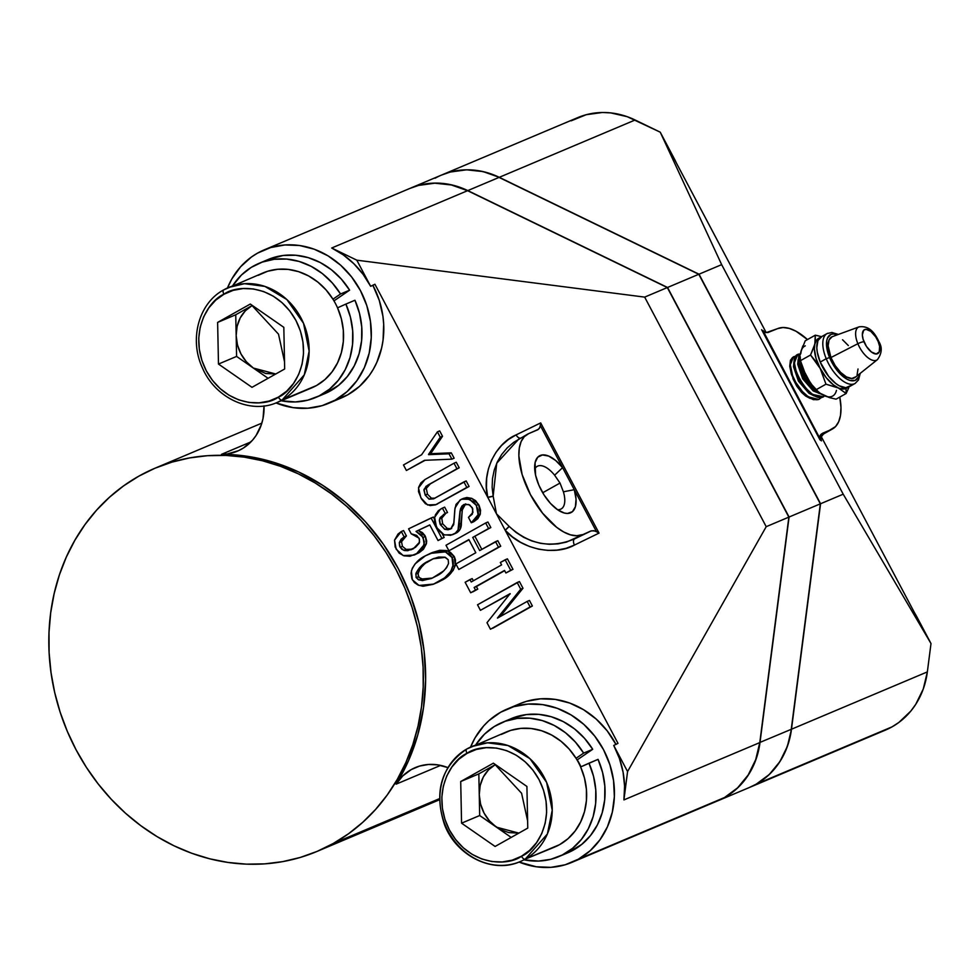 <?xml version="1.0" encoding="UTF-8"?>
<svg xmlns="http://www.w3.org/2000/svg" width="980" height="980" viewBox="0 0 980 980"><rect width="100%" height="100%" fill="white"/><g stroke="black" fill="none" stroke-linecap="round" stroke-linejoin="round"><path stroke-width="1.47" d="M749.627 787.393L885.479 730.076A83.214 73.341 -112.9 0 0 892.033 726.866A83.214 73.341 -112.9 0 0 927.35 671.9L931 643.554L917.17 617.424A83.214 73.341 -112.9 0 0 914.512 612.745L931 643.554L843.204 494.19L820.566 503.745L791.485 729.218A83.214 73.341 67.1 0 1 756.168 784.184A83.214 73.341 67.1 0 1 749.627 787.393A83.214 73.341 67.1 0 1 749.504 787.442M885.577 730.039L756.168 784.184L892.033 726.866L898.88 722.432L910.812 711.088L915.749 704.314L923.27 688.977L927.35 671.9L791.485 729.218L927.35 671.9L931 643.554L843.204 494.19L721.66 264.637L699.022 274.192L820.566 503.745L843.204 494.19L721.66 264.637L660.238 132.178L635.126 120.001A83.214 73.341 -112.9 0 0 577.71 117.624L441.845 174.93A83.214 73.341 67.1 0 1 499.261 177.319L635.126 120.001L499.261 177.319L699.022 274.192L721.66 264.637L660.238 132.178L627.163 116.669L610.699 112.896L602.406 112.492L586.199 114.709L571.156 120.834M411.233 769.594A52.014 45.84 67.1 0 1 415.336 767.585A52.014 45.84 67.1 0 1 447.836 767.585L437.558 764.841L428.395 764.486L419.514 766.091L411.233 769.594L419.624 766.054L411.233 769.594A52.014 45.84 67.1 0 0 396.104 784.172A208.03 183.334 -112.9 0 0 398.419 568.89A208.03 183.334 -112.9 0 0 221.48 454.34L250.917 441.919L221.48 454.34L247.548 456.325L273.457 462.242L298.68 471.98L322.726 485.333L345.144 502.054L365.479 521.813L383.364 544.243L398.419 568.89L410.387 595.277L418.999 622.9L424.12 651.222L425.626 679.691L423.507 707.744L417.799 734.865L408.611 760.505L396.104 784.172L402.829 775.854L411.233 769.594M409.738 188.479L418.632 185.404L434.838 183.186L451.413 184.975L467.558 190.684A83.214 73.341 -112.9 0 0 410.142 188.307L264.086 249.925A83.214 73.341 67.1 0 1 362.306 294.306A83.214 73.341 67.1 0 1 335.332 400.048L347.777 394.793A83.214 73.341 -112.9 0 0 372.915 285.352L370.648 286.307A83.214 73.341 -112.9 0 0 331.705 248.001L467.558 190.684L331.705 248.001L356.806 260.178L644.668 297.112L667.319 287.557L467.558 190.684L667.319 287.557L644.668 297.112L766.213 526.677L788.863 517.121L667.319 287.557L788.863 517.121L766.213 526.677L627.567 771.566L623.917 799.913A83.214 73.341 -112.9 0 0 613.737 745.437L618 743.355L613.737 745.437L627.567 771.566L613.737 745.437L619.421 758.447L623.072 772.13L624.579 786.083L623.917 799.913L759.782 742.595L623.917 799.913L627.567 771.566L766.213 526.677L644.668 297.112L356.806 260.178L370.648 286.307L374.911 284.237L370.648 286.307L356.806 260.178L331.705 248.001L343.343 254.91L353.902 263.767L363.102 274.339L370.648 286.307L374.911 284.237L372.915 285.352L379.272 300.382L382.923 316.209L383.682 324.233L383.058 340.121L381.661 347.839L376.798 362.429L373.368 369.166L369.325 375.438L359.525 386.365L347.777 394.793L335.332 400.048L347.067 391.62L356.867 380.693L364.34 367.684L369.203 353.094L371.273 337.488L370.465 321.465L366.814 305.638L360.456 290.607L351.636 276.973L340.697 265.237L328.055 255.866L314.2 249.202L299.66 245.527L284.996 244.951L270.774 247.524L257.544 253.134A83.214 73.341 67.1 0 1 264.086 249.925M440.62 765.392L396.104 784.172L440.62 765.392M333.335 843.437L439.457 798.663L333.335 843.437L317.177 851.363L300.248 857.451L282.693 861.628L264.686 863.87L246.409 864.152L228.034 862.449L209.732 858.811L191.688 853.249L174.06 845.814L157.045 836.602L140.789 825.675L125.44 813.167L111.169 799.166L98.098 783.829L86.35 767.303L76.048 749.725L67.289 731.301L60.148 712.178L54.709 692.542L51.021 672.611L49.11 652.533L49 632.541L50.691 612.806L54.169 593.525L59.4 574.88L66.334 557.057L74.897 540.225L85.015 524.533L96.591 510.151L109.515 497.215L123.652 485.835L138.866 476.133A208.03 183.334 67.1 0 1 155.244 468.109A208.03 183.334 67.1 0 1 400.796 579.082A208.03 183.334 67.1 0 1 333.335 843.437A208.03 183.334 67.1 0 1 316.957 851.461A208.03 183.334 67.1 0 1 71.405 740.488A208.03 183.334 67.1 0 1 138.866 476.133L155.024 468.207L171.966 462.119L189.52 457.93L207.515 455.7L225.792 455.418L244.179 457.121L262.481 460.759L280.525 466.321L298.141 473.757L315.168 482.969L331.424 493.883L346.761 506.403L361.044 520.404L374.115 535.741L385.863 552.267L396.153 569.833L404.924 588.27L412.053 607.392L417.492 627.016L421.192 646.959L423.091 667.025L423.201 687.029L421.51 706.764L418.031 726.045L412.801 744.69L405.879 762.514L397.304 779.345L387.186 795.037L375.61 809.419L362.698 822.355L348.562 833.735L333.335 843.437M615.942 744.359A83.214 73.341 -112.9 0 0 519.633 703.787L507.187 709.042A83.214 73.341 67.1 0 1 605.407 753.424A83.214 73.341 67.1 0 1 578.421 859.166L724.477 797.548A83.214 73.341 -112.9 0 0 759.782 742.595L788.863 517.121L759.782 742.595L755.702 759.672L748.181 774.996L737.609 787.834L724.477 797.548L578.421 859.166L590.168 850.738L599.956 839.811L607.429 826.802L612.304 812.212L614.362 796.605L613.554 780.582L609.903 764.755L603.545 749.725L594.725 736.09L583.786 724.355L571.144 714.984L557.289 708.32L542.761 704.645L528.098 704.069L513.863 706.641L500.633 712.252A83.214 73.341 67.1 0 1 507.187 709.042M563.402 491.801A24.439 11.491 -119.3 0 1 561.001 509.037A24.439 11.491 -119.3 0 1 557.449 509.649A24.439 11.491 60.7 0 0 563.402 491.801L574.268 489.694L562.594 467.632L554.619 475.202L560.009 483.054L563.402 491.801L574.268 489.694A32.475 15.276 -119.3 0 1 561.748 512.111A32.475 15.276 -119.3 0 1 534.823 464.202A32.475 15.276 -119.3 0 1 562.594 467.632L554.619 475.202A24.439 11.491 60.7 0 0 534.688 469.163A24.439 11.491 -119.3 0 1 537.065 466.443A24.439 11.491 -119.3 0 1 554.619 475.202L560.009 483.054L563.402 491.801M542.7 492.744L560.009 483.054L542.7 492.744M337.537 307.83A62.414 55.003 -112.9 0 0 332.955 299.182A62.414 55.003 -112.9 0 0 263.118 272.906A62.414 55.003 -112.9 0 0 258.206 275.319L267.614 271.264L277.707 269.267L288.144 269.39L298.545 271.632L308.565 275.919L317.851 282.093L326.071 289.933L332.955 299.182A62.414 55.003 67.1 0 1 337.537 307.83L345.891 304.07A72.814 64.166 67.1 0 1 315.683 397.5A72.814 64.166 67.1 0 1 281.187 400.759L295.47 401.947L307.696 400.183L319.186 395.871L329.513 389.17L338.296 380.326L345.217 369.656L350.032 357.541L352.555 344.446L352.69 330.836L350.448 317.214L345.891 304.07L337.537 307.83A62.414 55.003 -112.9 0 1 316.552 385.507L282.13 400.024L316.552 385.507L324.944 379.542L332.036 371.885L337.586 362.772L341.395 352.555L343.319 341.555L343.306 330.174L341.359 318.806L337.537 307.83M223.783 289.835A62.414 55.003 67.1 0 1 228.695 287.434A62.414 55.003 67.1 0 1 302.367 320.717A62.414 55.003 67.1 0 1 282.13 400.024L304.278 374.85L309.141 351.11L303.518 323.277L286.871 299.562L264.918 286.417L244.473 283.698L228.695 287.434L223.783 289.835A4.165 1.96 60.7 0 0 223.685 289.884A4.165 1.96 60.7 0 0 223.918 294.269C235.935 284.837 275.196 282.791 295.96 320.509C315.499 358.913 292.579 391.816 278.369 397.121A4.165 1.96 60.7 0 0 282.13 400.024A4.165 1.96 -119.3 0 1 278.369 397.121C266.364 406.553 227.091 408.599 206.327 370.881C186.788 332.477 209.72 299.574 223.918 294.269A4.165 1.96 -119.3 0 1 223.685 289.884A4.165 1.96 -119.3 0 1 223.783 289.835A62.414 55.003 67.1 0 0 223.599 289.945M278.504 334.156L284.519 361.694L278.504 334.156L252.068 305.589L278.504 334.156M236.168 335.589C236.303 322.004 241.607 311.995 252.068 305.589L245.331 310.807L240.235 317.888L237.099 326.34L236.168 335.589L237.479 345.009L240.97 353.952L246.384 361.816L253.355 368.051C242.587 360.064 236.854 349.248 236.168 335.589L235.739 314.764L252.068 305.589L235.739 314.764L217.621 322.408L250.292 304.045L283.82 327.332L284.678 368.982L251.995 387.333L218.479 364.058L236.596 356.414L235.739 314.764L217.621 322.408L218.479 364.058L251.995 387.333L284.678 368.982L283.82 327.332L250.292 304.045L217.621 322.408L218.479 364.058L236.596 356.414L236.168 335.589M275.748 373.993L253.355 368.051L265.678 373.49L275.748 373.993M554.484 847.137L525.219 859.142L547.379 833.968L552.23 810.227L546.607 782.395L529.96 758.679L508.008 745.535L487.562 742.816L471.797 746.552A62.414 55.003 67.1 0 1 545.456 779.835A62.414 55.003 67.1 0 1 525.219 859.142A4.165 1.96 -119.3 0 1 521.458 856.238A4.165 1.96 60.7 0 0 525.219 859.142L554.729 847.026A62.414 55.003 -112.9 0 0 559.641 844.625L525.219 859.142A62.414 55.003 67.1 0 1 520.307 861.555A62.414 55.003 67.1 0 1 446.647 828.259A62.414 55.003 67.1 0 1 466.884 748.953A4.165 1.96 60.7 0 0 466.774 749.002A4.165 1.96 -119.3 0 1 466.884 748.953A62.414 55.003 67.1 0 1 471.797 746.552L466.884 748.953M521.458 856.238C509.453 865.671 470.18 867.717 449.428 829.999C429.877 791.595 452.809 758.692 467.007 753.387A4.165 1.96 -119.3 0 1 466.774 749.002A4.165 1.96 60.7 0 0 467.007 753.387C479.024 743.955 518.285 741.909 539.049 779.627C558.6 818.031 535.668 850.934 521.458 856.238L529.69 850.334L536.538 842.678L541.769 833.576L545.174 823.359L546.632 812.445L546.056 801.223L543.508 790.149L539.049 779.627L532.875 770.084L525.219 761.864L516.374 755.298L506.672 750.643L496.493 748.071L486.239 747.667L476.28 749.467L467.007 753.387L458.787 759.292L451.939 766.948L446.696 776.05L443.291 786.266L441.845 797.181L442.409 808.402L444.969 819.476L449.428 829.999L455.59 839.542L463.258 847.761L472.103 854.327L481.805 858.982L491.972 861.555L502.238 861.959L512.197 860.158L521.458 856.238M521.593 793.273L495.17 764.706L521.593 793.273L527.608 820.811L521.593 793.273M850.591 385.655L845.728 387.688L839.235 385.789L835.683 383.437L828.651 376.381L820.223 362.073A28.604 13.451 60.7 0 0 849.084 386.83L855.087 383.462A28.604 13.451 -119.3 0 1 826.226 358.704L820.223 362.073L817.283 352.2L816.806 347.716L817.957 340.55L821.718 336.63M859.448 373.968A26.007 12.226 -119.3 0 1 846.806 379.089A26.007 12.226 -119.3 0 1 829.582 357.565L826.226 358.704A28.604 13.451 60.7 0 0 854.45 383.768M859.35 326.781A18.841 8.857 60.7 0 0 857.867 343.711A5.206 1.139 -22.5 0 1 863.98 341.738A13.696 6.444 -119.3 0 1 865.977 329.305A13.696 6.444 -119.3 0 1 878.178 341.567L875.691 336.851L870.779 331.338L865.977 329.305L863.649 330.285L862.339 334.866L863.123 339.337L866.467 346.467L871.379 351.967L876.181 354.001L879.268 351.869L879.599 346.295L878.178 341.567A5.206 1.139 -22.5 0 1 878.986 341.836A5.206 1.139 157.5 0 0 878.178 341.567A13.696 6.444 -119.3 0 1 876.181 354.001A13.696 6.444 -119.3 0 1 863.98 341.738A5.206 1.139 157.5 0 0 857.867 343.711A18.841 8.857 -119.3 0 1 859.031 326.879L832.363 336.642A23.398 11.001 60.7 0 0 830.93 357.553A23.398 11.001 60.7 0 0 855.234 377.325L877.431 359.635A18.841 8.857 -119.3 0 1 857.867 343.711L830.93 357.553L857.867 343.711A18.841 8.857 60.7 0 0 876.941 359.979M848.741 387.798L846.144 393.507L848.741 387.798M826.25 396.447L821.583 394.352L815.899 389.844L825.969 384.185L840.252 388.582L846.034 388.497A28.604 13.451 -119.3 0 1 838.023 387.737L846.144 393.507L836.063 399.166L829.644 397.672L836.063 399.166L846.144 393.507L846.034 388.497L847.81 387.37A28.604 13.451 -119.3 0 1 846.034 388.497L846.144 393.507L838.023 387.737L825.969 384.185L820.211 368.492L810.534 355.017L814.858 344.005L815.262 335.185L818.055 335.76M800.562 361.093A22.099 10.388 60.7 0 0 818.227 392.012L812.395 387.578L805.033 377.423L801.812 369.644L800.562 361.093M793.445 356.916L790.456 360.175L789.733 366.238L791.411 374.164L795.295 382.739L800.807 390.604L807.165 396.569L813.437 399.681L818.717 399.46L814.76 399.558L807.692 396.263L802.461 391.571L795.821 382.445L792.575 375.61L790.223 364.229L791.215 359.354L793.971 356.622L795.834 356.23M821.51 397.5L818.717 399.46L807.165 396.569L800.77 390.567L795.295 382.739L791.301 373.809L789.733 366.238L793.445 356.867M801.028 352.996L799.607 355.471L798.957 362.821L801.26 372.143L806.087 381.685L799.766 369.043L798.198 361.473L800.623 352.935L798.725 355.985L798.369 363.139L801.003 372.363L806.087 381.685A24.77 11.65 -119.3 0 1 800.489 353.707M797.683 354.49L798.198 354.233C784.123 358.888 810.043 404.446 823.47 396.777L811.403 394.18L805.009 388.19L799.521 380.35L795.527 371.42L793.971 363.862L797.683 354.49L794.694 357.798L793.971 363.862L795.65 371.788L799.521 380.35L805.045 388.227L811.403 394.18L817.675 397.304L823.47 396.777L818.3 397.035L811.869 393.838L805.683 388.055L800.011 379.971L796.238 371.653L794.498 363.507L795.184 357.59L798.786 354.037M822.943 397.072L823.788 396.63L822.943 397.072M818.717 399.46L819.562 399.007L818.717 399.46M577.245 759.867L577.245 759.867A51.646 45.521 67.1 0 1 580.944 766.813A51.646 45.521 -112.9 0 0 577.245 759.867L592.704 749.284A72.814 64.166 -112.9 0 0 511.229 718.622L502.164 722.444A72.814 64.166 67.1 0 1 583.639 753.106L576.044 758.3L569.16 749.051L560.94 741.211L551.654 735.037L541.646 730.749L531.234 728.52L520.809 728.385L510.702 730.382L501.295 734.437A62.414 55.003 -112.9 0 1 506.207 732.023A62.414 55.003 -112.9 0 1 576.044 758.3L583.639 753.106L592.704 749.284L577.245 759.867M813.278 386.843L806.209 376.369L800.452 360.677L810.534 355.017L815.777 361.412L826.275 377.753L833.319 384.809L838.023 387.737A28.604 13.451 -119.3 0 1 820.211 368.492L825.969 384.185L815.899 389.844L810.644 383.45L819.452 392.955L829.644 397.672L821.693 394.34M821.693 336.691L815.262 335.185L805.192 340.844L815.262 335.185L815.323 341.555L814.123 346.589L810.534 355.017L800.452 360.677L800.195 356.585L800.452 360.677L802.828 368.676L810.644 383.45L806.209 376.369L802.424 367.537A28.604 13.451 60.7 0 0 806.209 376.369A28.604 13.451 60.7 0 0 813.241 386.794L814.037 387.737M800.476 354.282L801.542 349.799M806.087 381.685L815.617 391.62L806.087 381.685M818.79 393.335L821.742 394.083L815.617 391.62M791.571 374.642L795.27 382.935L800.023 389.697L795.27 382.935L791.301 373.809M795.527 371.42L799.496 380.546L805.009 388.19M799.766 369.043L803.735 378.17L809.1 385.642M792.857 378.488L796.667 386.034L801.664 392.527L805.744 396.104L810.142 398.407L801.664 392.527L796.667 386.034L792.857 378.488M793.935 361.804L793.494 366.667L798.443 381.147L808.953 393.274L814.147 395.908L808.953 393.274L798.443 381.147L793.494 366.667L793.935 361.804M798.173 359.415L797.72 364.291L802.681 378.77L813.18 390.898L820.53 393.887L813.18 390.898L802.681 378.77L797.72 364.291L798.173 359.415M808.819 385.312L803.735 378.17L799.962 369.619M804.617 387.737L799.496 380.546L795.723 371.996M793.971 356.622C791.326 357.786 790.101 360.897 790.26 365.944L792.575 375.61L795.821 382.445L802.461 391.571L807.692 396.263C812.898 399.497 816.757 400.465 819.243 399.154M805.291 345.854A28.604 13.451 60.7 0 0 800.856 351.869L802.877 345.842M802.338 367.267A28.604 13.451 60.7 0 0 802.448 367.586L802.228 366.924M800.391 354.319L800.856 351.869L800.391 354.319M824.009 395.602A28.604 13.451 60.7 0 0 836.467 390.359M805.192 340.844L800.856 351.869M821.032 337.524L816.524 340.207L814.858 344.005L814.405 349.101L816.046 358.435L820.211 368.492A28.604 13.451 -119.3 0 1 814.858 344.005A28.604 13.451 -119.3 0 1 819.929 337.757M827.696 333.274A28.604 13.451 60.7 0 0 826.226 358.704L829.582 357.565A26.007 12.226 -119.3 0 1 837.422 334.793L833.38 333.947L830.93 334.437L827.512 337.99L826.679 340.93L826.899 348.574L831.726 362.135L837.239 370.562L846.867 379.125L849.942 380.424L855.209 380.363L858.627 376.798L859.46 373.858M858.014 368.995L857.071 374.85M855.773 376.835L851.792 378.501L846.487 376.945L840.656 372.425L835.193 365.613L830.93 357.553L828.125 345.793L829.068 339.938L832.143 336.728M842.567 339.766L848.325 345.548M827.059 333.58L821.056 336.961A28.604 13.451 60.7 0 0 820.223 362.073L826.226 358.704A28.604 13.451 -119.3 0 1 827.059 333.58L831.861 332.477L838.39 334.437M435.071 178.238A83.214 73.341 67.1 0 1 499.041 177.405L467.791 190.598A83.214 73.341 -112.9 0 0 410.645 188.099A83.214 73.341 67.1 0 1 467.791 190.598L667.539 287.471L789.084 517.024L760.002 742.497A83.214 73.341 67.1 0 1 718.267 800.611A83.214 73.341 -112.9 0 0 760.002 742.497L789.084 517.024L820.334 503.843L791.252 729.316L759.794 742.485L791.252 729.316A83.214 73.341 67.1 0 1 755.948 784.27A83.214 73.341 -112.9 0 0 791.252 729.316L820.334 503.843L789.084 517.024L667.539 287.471L698.789 274.278L820.334 503.843L698.789 274.278L667.539 287.471L467.791 190.598L499.041 177.405L698.789 274.278L499.041 177.405A83.214 73.341 -112.9 0 0 441.613 175.028L410.375 188.209M718.144 800.672L749.394 787.491A83.214 73.341 -112.9 0 0 755.948 784.27M500.633 712.252L488.885 720.68L483.716 725.861L475.043 737.879L470.572 747.079A83.214 73.341 67.1 0 1 500.633 712.252M519.069 862.057L536.293 866.773L550.956 867.349L565.178 864.777L578.421 859.166A83.214 73.341 67.1 0 1 571.867 862.376A83.214 73.341 67.1 0 1 519.069 862.057M558.772 856.618A72.814 64.166 67.1 0 1 524.276 859.877L538.559 861.065L550.785 859.301L562.275 854.989L572.602 848.288L581.385 839.444L588.306 828.774L593.121 816.671L595.644 803.563L595.779 789.954L593.537 776.332L588.98 763.187L598.045 759.365L580.626 766.948A62.414 55.003 -112.9 0 0 576.044 758.3A62.414 55.003 67.1 0 1 580.626 766.948A62.414 55.003 -112.9 0 1 559.641 844.625L568.033 838.66L575.138 831.003L580.674 821.889L584.484 811.673L586.408 800.672L586.395 789.292L584.448 777.924L580.626 766.948L588.98 763.187A72.814 64.166 67.1 0 1 558.772 856.618L567.824 852.796A72.814 64.166 -112.9 0 0 598.045 759.365L602.59 772.51L604.844 786.132L604.697 799.741L602.173 812.849L597.371 824.952L590.438 835.622L581.654 844.466L567.579 852.894M510.997 718.72L526.358 714.579L538.816 714.359L551.299 716.748L563.353 721.66L574.537 728.899L584.435 738.222L592.704 749.284L583.639 753.106L575.383 742.044L565.472 732.721L554.288 725.482L542.234 720.57L529.751 718.181L517.293 718.401L505.325 721.219L494.263 726.535L484.524 734.155L475.753 744.874A72.814 64.166 67.1 0 1 502.164 722.444M479.257 794.707C479.392 781.121 484.696 771.113 495.17 764.706L488.432 769.925L483.324 777.005L480.188 785.458L479.257 794.707L480.58 804.127L484.059 813.069L489.473 820.934L496.444 827.169C485.676 819.182 479.943 808.365 479.257 794.707L478.828 773.882L495.402 764.572L478.828 773.882L460.71 781.526L493.381 763.163L526.909 786.45L493.381 763.163L460.71 781.526L461.568 823.176L479.685 815.532L478.828 773.882L460.71 781.526L461.568 823.176L479.685 815.532L500.376 829.545L508.767 832.608L518.837 833.11L496.444 827.169L479.685 815.532L479.257 794.707M511.193 837.41L496.444 827.169L511.193 837.41M495.096 846.463L461.568 823.176L495.096 846.463L527.767 828.1L526.909 786.45L527.767 828.1L495.096 846.463M268.091 378.292L236.596 356.414L268.091 378.292M263.118 272.906L223.697 289.884C198.72 303.139 189.018 339.264 202.346 367.708C214.939 397.892 250.402 414.589 277.218 402.437L282.13 400.024A62.414 55.003 67.1 0 1 277.218 402.437L311.64 387.909A62.414 55.003 -112.9 0 0 316.552 385.507L311.395 388.019M278.369 397.121L286.589 391.216L293.449 383.56L298.68 374.458L302.085 364.241L303.531 353.327L302.967 342.106L300.419 331.02L295.96 320.509L289.786 310.966L282.13 302.747L273.285 296.18L263.583 291.526L253.404 288.953L243.138 288.549L233.191 290.35L223.918 294.269L215.698 300.174L208.838 307.83L203.607 316.932L200.202 327.149L198.756 338.063L199.32 349.284L201.88 360.358L206.327 370.881L212.501 380.424L220.157 388.644L229.014 395.197L238.716 399.865L248.883 402.437L259.149 402.841L269.108 401.041L278.369 397.121M259.075 263.326A72.814 64.166 67.1 0 0 232.664 285.756L241.435 275.037L251.174 267.418L262.224 262.101L274.204 259.284L286.662 259.063L299.145 261.452L311.199 266.364L322.383 273.604L332.293 282.926L340.55 293.988L349.615 290.166A72.814 64.166 -112.9 0 0 268.14 259.504L259.075 263.326A72.814 64.166 67.1 0 1 340.55 293.988L332.955 299.182L340.55 293.988L349.615 290.166L333.972 300.872L349.615 290.166L341.346 279.104L331.448 269.782L320.264 262.542L308.21 257.63L295.727 255.241L283.269 255.462L267.908 259.602M315.683 397.5L324.735 393.678A72.814 64.166 -112.9 0 0 354.956 300.248L345.891 304.07L354.956 300.248L359.501 313.392L361.743 327.014L361.608 340.624L359.084 353.731L354.27 365.834L347.349 376.504L338.566 385.348L324.49 393.776M257.544 253.134L251.456 257.005L240.627 266.744L231.954 278.761L227.47 287.961A83.214 73.341 67.1 0 1 257.544 253.134M275.98 402.939L293.204 407.656L307.867 408.219L322.089 405.659L335.332 400.048A83.214 73.341 67.1 0 1 328.778 403.258A83.214 73.341 67.1 0 1 275.98 402.939M420.089 568.706L417.958 573.9L419.024 577.502L423.593 579.572L429.069 579.119M430.306 578.776L431.004 578.555M432.56 559.139L426.766 562.557M423.74 564.835L420.935 567.628M432.401 578.053L421.314 579.045L418.485 576.693L416.218 577.649L419.048 580.001L421.314 579.045L419.048 580.001L431.261 578.555L436.247 576.081C441.943 573.533 446.047 569.307 448.546 563.414L448.166 559.702L445.337 557.351L433.062 558.808L428.334 561.148C422.576 563.721 418.399 567.984 415.839 573.925L416.218 577.649L418.485 576.693L418.105 572.969L415.839 573.925L418.105 572.969C420.665 567.028 424.83 562.765 430.6 560.193L434.177 558.355M432.376 552.524L439.775 550.295L446.317 550.54L447.615 550.932L432.584 552.438L430.318 553.394L445.349 551.887L447.615 550.932L445.349 551.887L452.025 557.522L454.291 556.567L447.615 550.932L450.531 552.402L454.291 556.567L452.025 557.522L453.017 566.366L455.284 565.411L454.291 556.567L455.455 559.825L455.284 565.411L453.017 566.366C450.335 573.398 445.692 578.421 439.089 581.459L441.355 580.503C447.958 577.465 452.601 572.443 455.284 565.411L453.14 570.409L448.215 575.848L441.355 580.503L433.785 584.068L419.036 585.452L412.372 579.817L411.367 570.985C414.111 563.904 418.815 558.833 425.491 555.77L430.318 553.394M433.785 584.068L440.216 581.128M425.491 555.77L415.165 563.794L412.249 568.339L411.037 573.178L411.882 578.764L414.393 582.573L418.043 585.048L423.005 586.273L433.234 584.301L444.675 577.832L450.874 571.365L453.36 564.162L452.907 559.654L451.437 556.53L449.171 554.006L444.7 551.679L440.118 551.029L434.985 551.765L425.491 555.77M448.546 563.414L446.598 567.653L443.56 570.997L432.241 578.127L422.478 580.601L418.215 579.621L416.022 577.208L416.182 572.773L419.514 567.641L424.499 563.512L432.29 559.139L438.611 557.069L444.785 557.179L448.166 559.702L448.546 563.414M404.14 536.881L401.126 539.196L399.276 542.651L399.644 546.191L401.763 549.204L404.507 550.54L407.852 550.687L415.398 547.404L419.207 543.263L419.489 539.123L416.684 535.411L411.22 533.806L408.587 528.832L431.102 518.004L441.894 538.388L438.048 540.543L429.767 524.9L416.022 531.417L421.829 535.325L424.413 541.965L422.993 547.722L417.639 553.161L410.032 556.248L404.054 555.844L399.154 553.137L395.185 547.061L394.524 540.164L398.027 534.039L401.298 531.515L404.14 536.881L399.276 542.651L401.531 541.695L406.406 535.925L404.14 536.881L406.406 535.925L403.564 530.56L401.298 531.515L403.564 530.56L406.406 535.925L403.393 538.24L401.531 541.695L399.276 542.651L400.159 547.306L402.413 546.35L401.531 541.695L402.413 546.35L400.159 547.306L403.882 550.356L406.149 549.4L402.413 546.35L406.149 549.4L403.882 550.356L411.245 549.707L413.499 548.58L419.587 542.136L419.085 538.179L411.22 533.806L408.587 528.832L433.368 517.048L431.102 518.004L441.894 538.388L444.161 537.432L442.384 534.076L444.161 537.432L438.048 540.543L444.161 537.432L438.048 540.543L429.767 524.9L416.022 531.417L429.816 524.998L416.022 531.417L423.164 537.395L425.418 536.44L418.288 530.462L422.417 532.618L424.805 535.374L425.418 536.44L423.164 537.395L424.132 544.733L426.398 543.778L425.418 536.44L426.68 541.009L426.398 543.778L424.132 544.733L416.341 553.945L418.607 552.99L426.398 543.778L423.434 549.29L419.256 552.61L414.062 555.084L403.209 555.574L396.177 549.229L394.524 540.164L401.298 531.515L404.14 536.881M412.384 549.168L406.149 549.4L409.395 549.805L413.536 548.739M434.373 518.947L433.368 517.048L434.373 518.947M414.062 555.084L415.557 554.423M530.119 606.938L490.453 629.234L486.999 622.692L510.139 593.635L480.445 610.32L477.517 604.795L517.183 582.512L520.723 589.201L497.485 618.111L527.191 601.414L530.119 606.938L492.72 628.278L532.385 605.983L530.119 606.938L532.385 605.983L529.457 600.458L527.191 601.414L529.457 600.458L532.385 605.983L490.453 629.234L486.999 622.692L510.139 593.635L480.445 610.32L510.237 593.892L480.445 610.32L477.517 604.795L519.437 581.557L517.183 582.512L520.723 589.201L522.989 588.245L519.437 581.557L522.989 588.245L520.723 589.201L497.448 618.037L527.191 601.414L530.119 606.938M500.033 616.677L522.989 588.245L500.033 616.677M474.149 587.498L504.529 570.421L505.888 572.994L510.715 570.287L505.141 559.788L500.327 562.495L501.613 564.897L471.221 581.973L469.947 579.56L465.132 582.267L470.694 592.778L475.508 590.07L474.149 587.498L475.508 590.07L477.774 589.115L476.415 586.542L474.149 587.498L504.663 570.666L476.415 586.542L477.774 589.115L472.96 591.822L477.774 589.115L470.694 592.778L465.132 582.267L472.213 578.604L469.947 579.56L471.221 581.973L501.613 564.897L500.327 562.495L507.407 558.833L505.141 559.788L510.715 570.287L512.969 569.331L507.407 558.833L512.969 569.331L505.888 572.994L512.969 569.331L505.888 572.994L504.529 570.421L474.149 587.498M473.365 580.773L472.213 578.604L473.365 580.773M445.998 545.26L485.663 522.977L488.579 528.502L472.715 537.42L479.673 550.576L495.549 541.658L498.477 547.183L458.812 569.466L455.884 563.941L475.827 552.732L468.869 539.588L448.926 550.785L445.998 545.26L485.663 522.977L487.918 522.022L485.663 522.977L488.579 528.502L490.845 527.546L487.918 522.022L490.845 527.546L472.715 537.42L490.845 527.546L472.715 537.42L479.673 550.576L497.816 540.703L495.549 541.658L498.477 547.183L500.731 546.227L497.816 540.703L500.731 546.227L458.812 569.466L500.731 546.227L458.812 569.466L455.884 563.941L475.827 552.732L468.869 539.588L448.926 550.785L468.991 539.833L448.926 550.785L445.998 545.26M481.817 549.376L474.982 536.464L481.817 549.376M452.601 534.688L456.472 532.924C459.89 530.903 461.519 527.657 461.36 523.21L459.093 524.165C459.252 528.612 457.623 531.858 454.205 533.88L452.601 534.688L444.222 534.957L436.566 527.448L434.618 517.33L440.375 509.245L442.409 508.106L445.251 513.471L439.53 519.118L440.375 524.704L444.969 529.384L450.751 528.857L453.912 522.842L455.014 507.983L460.037 500.021L461.592 499.188L469.42 499.286L476.341 505.386L478.105 514.696L471.294 522.769L468.452 517.403L472.96 512.442L472.274 507.677L468.746 504.504L463.369 504.81L460.012 510.935L458.015 529.947L455.357 533.132L450.665 535.313L443.609 534.7L438.011 529.837L434.667 522.499L434.41 518.591L435.426 514.818L438.354 510.678L442.409 508.106L445.251 513.471L440.106 517.624L439.346 520.515L440.094 524.141L444.589 529.237L447.958 529.776L450.751 528.857L453.703 524.692L454.793 509.821L456.055 504.369L461.09 499.42L467.007 498.587L473.377 501.65L476.047 504.859L478.081 509.943L478.301 513.545L477.138 517.354L474.614 520.552L471.294 522.769L468.452 517.403L472.336 514.145L472.777 508.828L469.812 505.006L465.292 504.112L462.021 505.901L460.404 509.11L459.093 524.165L461.36 523.21L462.278 509.98L460.012 510.935L462.278 509.98L465.635 503.855M442.409 508.106L444.675 507.15L442.409 508.106M447.517 512.516L444.675 507.15L447.517 512.516L445.251 513.471L447.517 512.516M443.426 514.5L445.68 513.545L443.426 514.5M441.784 518.163L445.68 513.545L443.279 515.394L441.784 518.163L439.53 519.118L441.784 518.163L442.629 523.749L441.784 518.163M440.375 524.704L442.629 523.749L440.375 524.704M447.223 528.428L442.629 523.749L447.223 528.428L444.969 529.384L447.223 528.428L450.959 528.71L447.223 528.428M449.869 529.298L450.751 528.857M473.56 521.813L471.294 522.769L473.56 521.813L480.372 513.74L478.105 514.696L480.372 513.74L478.608 504.43L476.341 505.386L478.608 504.43L471.686 498.33L469.42 499.286L471.686 498.33L463.859 498.232L461.592 499.188M464.055 504.48L463.369 504.81M454.01 463.209L456.937 468.734L426.055 486.313L423.924 490.061L425.198 495.059L428.909 499.028L433.515 498.869L463.908 481.891L466.823 487.415L435.365 504.872L430.183 505.57L425.443 503.757L421.486 498.906L418.509 491.629L418.68 487.219L420.837 482.92L424.916 479.563L454.01 463.209L456.937 468.734L459.204 467.779L456.276 462.254L454.01 463.209L456.276 462.254L459.204 467.779L427.844 485.088L459.204 467.779L427.844 485.088L424.034 489.351L426.3 488.395L430.11 484.132L426.3 488.395L424.034 489.351L425.198 495.059L427.464 494.104L426.3 488.395L427.464 494.104L425.198 495.059L427.464 494.104L425.332 495.292L429.228 499.163L431.482 498.208L427.586 494.337L431.482 498.208L429.228 499.163L433.65 498.808L466.174 480.935L463.908 481.891L466.823 487.415L469.089 486.46L466.174 480.935L469.089 486.46L436.027 504.614L427.537 504.945L420.861 497.791L418.509 487.905L424.916 479.563L454.01 463.209M434.851 498.22L431.482 498.208L435.096 498.146M436.027 504.614L437.631 503.916M440.253 437.227L428.627 454.659L449.024 453.801L451.878 459.167L424.499 460.318L406.406 470.486L403.478 464.961L421.572 454.793L437.411 431.849L440.253 437.227L428.505 454.426L430.771 453.471L442.519 436.272L440.253 437.227L442.519 436.272L439.677 430.894L437.411 431.849L439.677 430.894L442.519 436.272L430.771 453.471L428.627 454.659L430.771 453.471L428.627 454.659L449.024 453.801L451.29 452.846L430.894 453.703L451.29 452.846L449.024 453.801L451.878 459.167L454.132 458.211L451.29 452.846L454.132 458.211L451.878 459.167L424.499 460.318L406.406 470.486L425.112 460.294L406.406 470.486L403.478 464.961L421.572 454.793L437.411 431.849L440.253 437.227M518.69 439.163L496.713 463.246L493.161 496.149L496.456 513.79L618 743.355L496.456 513.79L509.208 526.444L505.215 530.327L512.516 536.918L520.637 542.344L529.384 546.46L538.522 549.168L547.832 550.393L557.069 550.111L566.024 548.322L574.452 545.076A5.206 3.001 64 0 1 574.586 538.902L591.357 530.829L595.166 531.001L599.037 533.096L574.452 545.076C554.435 556.248 521.789 549.29 505.215 530.327A5.206 0.772 136.2 0 1 509.208 526.444C529.127 544.574 550.919 548.726 574.586 538.902A5.206 3.001 -116 0 0 574.452 545.076L599.037 533.096L596.514 531.711L540.348 425.626L540.691 422.907L599.037 533.096L540.691 422.907L540.102 426.998L538.449 429.314L528.637 433.662L537.836 429.73M524.986 436.002L521.103 437.901L524.986 436.002M516.105 434.887L540.691 422.907L516.105 434.887A5.206 3.001 -116 0 0 520.539 438.121A5.206 3.001 64 0 1 516.105 434.887L508.412 439.518L501.625 445.398L495.941 452.393L491.482 460.33L488.371 469.016L486.68 478.216L486.46 487.709L487.709 497.264C481.523 473.23 494.912 443.83 516.105 434.887M527.35 434.299A57.208 26.901 -119.3 0 1 528.637 433.662L524.288 436.688L521.14 441.539L519.302 448.019L518.861 455.896L522.132 474.553L530.474 494.68L542.601 513.202L556.677 527.313L563.77 532.005L570.544 534.847L576.742 535.754L582.12 534.676A57.208 26.901 -119.3 0 1 531.185 496.015A57.208 26.901 -119.3 0 1 527.35 434.299L513.728 442.311L507.211 447.885L501.699 454.463L497.35 461.886L494.263 469.971L492.511 478.522L492.132 487.317L493.161 496.149A5.206 1.225 -11.7 0 1 487.709 497.264L493.161 496.149L496.456 513.79L374.911 284.237L496.456 513.79L509.208 526.444L516.019 532.434L523.639 537.31L531.846 540.972L540.47 543.324L549.266 544.292L558.037 543.863L566.538 542.062L590.646 531.074L574.586 538.902L590.646 531.074L593.66 530.646L596.514 531.711L574.268 489.694L576.056 499.053L575.419 506.672L572.455 511.67L567.494 513.459L564.431 513.067L557.62 509.772L550.552 503.487L544.035 494.949L538.853 485.149L535.595 475.239L535.08 462.658L537.714 457.231L542.418 454.941L548.629 456.055L555.623 460.465L562.594 467.632L540.348 425.626L539.453 428.26L537.163 430.073M571.867 862.376L717.923 800.758A83.214 73.341 -112.9 0 0 724.477 797.548L717.593 800.905M328.778 403.258L341.236 398.002A83.214 73.341 -112.9 0 0 347.777 394.793L341.322 397.966M264.036 405.953A52.014 45.84 67.1 0 1 237.466 451.131A52.014 45.84 67.1 0 1 221.48 454.34L227.336 453.936L238.471 450.69L243.567 447.921L252.436 440.277L256.05 435.537L261.378 424.585L263.007 418.546L264.036 405.83M519.547 703.824L526.321 701.386L540.543 698.814L555.207 699.389L569.748 703.064L583.602 709.728L596.244 719.1L607.184 730.835L616.004 744.482M439.052 581.728L436.688 582.831M465.267 504.088L462.438 509.061L460.282 528.992L457.623 532.177L452.932 534.357M450.959 528.71L451.67 528.514M463.344 498.465L466.823 497.509L471.686 498.33L475.643 500.694L479.159 505.533L480.543 510.188L480.188 514.439L477.836 518.641L474.136 521.495M439.457 799.104L436.112 800.133M763.163 330.664A5.206 5.194 -57.3 0 0 764.302 332.122A5.206 5.194 122.7 0 1 763.163 330.664L764.351 332.147L763.163 330.664M762.379 330.726L761.644 329.697L762.379 330.726M763.322 331.559L766.176 332.624L673.811 158.135L766.201 332.624L777.716 328.594L767.72 332.6L763.322 331.559L819.99 439.885L761.644 329.697L819.99 439.885L819.488 437.644L820.383 434.998L822.673 433.197L823.666 433.834A5.206 5.194 -57.3 0 0 821.51 440.853L819.99 439.885L821.51 440.853A5.206 5.194 122.7 0 1 823.666 433.834L831.199 429.595L822.673 433.197L823.653 433.907L835.548 426.582L838.696 421.731L840.534 415.251L840.975 407.374L839.774 397.084A57.208 26.901 -119.3 0 1 832.486 428.971A57.208 26.901 -119.3 0 1 831.199 429.595L821.387 433.956L819.488 437.644L763.579 331.73M807.459 339.57L796.066 331.265L789.292 328.41L783.094 327.516L777.716 328.594A57.208 26.901 -119.3 0 1 807.459 339.57M676.457 163.146L660.238 132.178L674.069 158.307A83.214 73.341 -112.9 0 1 676.457 163.133M821.326 436.749L916.9 617.253L821.326 436.749M749.296 787.528L756.168 784.184L769.3 774.47L779.884 761.632L787.406 746.295L791.485 729.218L820.566 503.745L699.022 274.192L499.261 177.319L483.116 171.598L466.541 169.81L450.335 172.027L441.441 175.102M261.844 423.14L155.244 468.109M520.307 861.555C492.793 874.074 456.325 856.042 444.504 824.621C433.797 791.828 441.233 766.617 466.786 749.002L506.207 732.023M855.087 383.462L858.492 379.983L860.244 373.331M877.431 359.635C881.89 353.449 882.417 347.508 878.986 341.824C875.557 334.621 870.252 325.201 859.031 326.879M800.023 389.697L800.77 390.567M524.962 436.027L520.956 437.987M439.457 799.778L316.969 851.448M764.951 332.612L764.241 332.061M832.486 428.971L823.678 433.92C821.142 436.602 820.297 438.379 821.167 439.236"/></g></svg>
